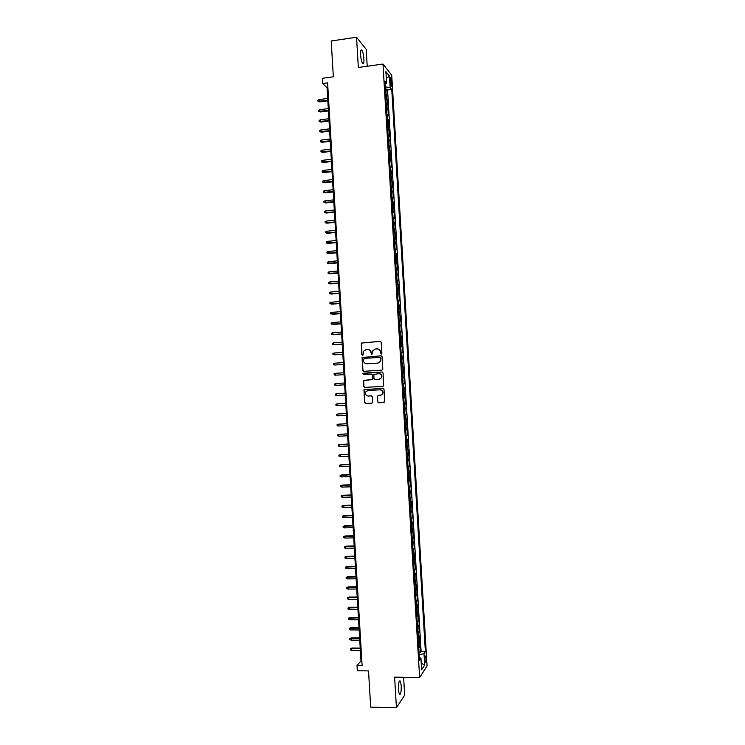 <?xml version="1.0" encoding="UTF-8"?>
<svg xmlns="http://www.w3.org/2000/svg" width="745" height="745" viewBox="0 0 745 745"><rect width="100%" height="100%" fill="white"/><g stroke="black" fill="none" stroke-linecap="round" stroke-linejoin="round"><path stroke-width="1.12" d="M381.207 354.117L381.878 353.344L381.216 342.29L380.146 341.322L361.251 343.045L361.735 354.676L363.029 355.02L363.551 351.165L366.065 349.638L367.574 349.535C369.539 349.601 370.675 350.634 370.991 352.636L371.82 354.741L372.863 350.597L375.424 349.005L376.942 348.902C378.907 348.967 380.052 350.001 380.369 352.003L381.207 354.117M401.248 685.661L400.251 681.005C398.929 680.604 398.305 683.556 398.379 689.842L399.367 694.508C400.708 694.861 401.332 691.919 401.248 685.661M363.914 58.827C363.579 54.72 362.899 51.852 361.865 50.222C360.878 49.384 360.45 50.911 360.58 54.813C360.925 58.939 361.604 61.807 362.638 63.418C363.625 64.247 364.054 62.72 363.914 58.827M426.084 658.45L425.609 656.075C425.032 655.861 424.771 657.286 424.827 660.349L425.293 662.724C425.879 662.92 426.14 661.495 426.084 658.45M377.603 401.834L378.674 402.822L384.634 401.974L384.01 389.169L382.93 388.182L363.979 389.747L364.575 402.542L365.637 403.52L371.774 403.194L372.714 402.104L372.407 396.862L371.336 395.874L368.291 396.051C365.897 395.66 365.059 394.273 365.786 391.898L367.965 390.501L379.903 389.821C382.269 390.175 383.126 391.525 382.483 393.882L380.239 395.381L377.408 396.042L377.603 401.834L378.926 402.784L384.001 402.514M367.211 66.258L366.205 49.356L356.538 37.25L331.208 40.984L333.332 76.791L322.287 78.318L322.594 83.533L327.604 82.844L362.098 665.546L357.004 665.481L357.321 670.751L368.533 670.91L370.684 707.145L396.433 707.75L404.675 695.132L403.613 677.279M356.538 37.25L358.345 67.497L382.986 64.051L419.631 677.531L394.608 677.14L396.433 707.75M381.859 370.181L382.809 369.082L382.083 356.799L381.002 355.831L362.089 357.507L362.666 370.339L363.728 371.308L381.859 370.181M383.042 372.984L383.666 385.808L382.828 386.366L364.687 387.409L363.616 386.441L363.448 380.621L371.587 379.671L372.528 378.572L372.323 375.098L371.252 374.12L363.616 374.586L362.973 373.487L381.971 372.006L383.042 372.984M419.025 652.527L420.441 652.546L420.068 646.315L419.333 647.358L419.081 643.186L418.485 643.606M418.401 642.162L419.826 642.171L419.454 635.941L418.709 636.947L418.457 632.775L417.861 633.175M417.777 631.788L419.202 631.797L418.83 625.577L418.085 626.536L417.843 622.373L417.247 622.755M417.163 621.423L418.588 621.423L418.215 615.202L417.47 616.124L417.219 611.962L416.623 612.334M416.548 611.058L417.964 611.058L417.591 604.838L416.846 605.722L416.595 601.56L415.999 601.913M415.924 600.693L417.34 600.693L416.976 594.473L416.222 595.32L415.971 591.158L415.375 591.502M415.31 590.338L416.725 590.329L416.353 584.108L415.598 584.918L415.356 580.755L414.751 581.081M414.686 579.982L416.11 579.964L415.738 573.752L414.984 574.516L414.732 570.363L414.127 570.67M414.071 569.627L415.487 569.608L415.114 563.388L414.36 564.123L414.108 559.961L413.512 560.259M413.447 559.271L414.872 559.253L414.499 553.032L413.736 553.721L413.494 549.568L412.888 549.847M412.832 548.916L414.248 548.897L413.875 542.677L413.121 543.329L412.87 539.175L412.264 539.445M412.218 538.57L413.633 538.542L413.261 532.33L412.497 532.945L412.246 528.782L411.64 529.034M411.594 528.214L413.009 528.186L412.637 521.975L411.873 522.552L411.631 518.399L411.026 518.632M410.979 517.868L412.395 517.84L412.022 511.629L411.259 512.169L411.007 508.015L410.402 508.23M410.355 507.531L411.78 507.494L411.408 501.283L410.635 501.785L410.383 497.632L409.778 497.837M409.741 497.185L411.156 497.148L410.784 490.936L410.011 491.402L409.769 487.249L409.163 487.435M409.126 486.848L410.542 486.802L410.169 480.6L409.396 481.019L409.145 476.865L408.539 477.042M408.502 476.511L409.918 476.455L409.554 470.253L408.772 470.635L408.53 466.491L407.915 466.649M407.887 466.174L409.303 466.119L408.93 459.916L408.158 460.261L407.906 456.117L407.301 456.257M407.273 455.838L408.688 455.782L408.316 449.58L407.534 449.887L407.292 445.743L406.677 445.873M406.658 445.51L408.064 445.445L407.701 439.243L406.919 439.513L406.668 435.369L406.053 435.48M406.034 435.182L407.45 435.117L407.077 428.915L406.295 429.148L406.044 424.995L405.438 425.097M405.42 424.846L406.835 424.78L406.463 418.588L405.68 418.774L405.429 414.63L404.814 414.714M404.805 414.527L406.221 414.453L405.848 408.26L405.056 408.409L404.805 404.265L404.19 404.339M404.19 404.2L405.597 404.125L405.233 397.932L404.442 398.044L404.19 393.9L403.576 393.956M403.567 393.882L404.982 393.798L404.61 387.605L403.818 387.679L403.567 383.535L402.952 383.582L404.367 383.479L403.995 377.287L402.579 377.37M402.579 377.361L403.203 377.324L402.952 373.18L403.753 373.152L403.38 366.968L401.965 367.052M401.965 366.987L402.579 366.968L402.337 362.824L403.129 362.834L402.766 356.65L401.35 356.734M401.341 356.613L401.965 356.613L401.713 352.469L402.514 352.515L402.142 346.332L400.736 346.425M400.726 346.248L401.341 346.257L401.099 342.113L401.9 342.206L401.527 336.014L400.121 336.116M400.102 335.874L400.726 335.902L400.475 331.767L401.285 331.888L400.912 325.705L399.506 325.807M399.488 325.509L400.102 325.556L399.86 321.412L400.67 321.579L400.298 315.396L398.892 315.498M398.864 315.154L399.488 315.2L399.246 311.065L400.056 311.27L399.683 305.087L398.277 305.199M398.249 304.789L398.873 304.863L398.622 300.719L399.432 300.961L399.069 294.778L397.653 294.89M397.625 294.433L398.249 294.517L398.007 290.382L398.817 290.662L398.454 284.478L397.038 284.59M397.01 284.069L397.634 284.171L397.383 280.036L398.203 280.353L397.839 274.179L396.424 274.3M396.396 273.722L397.02 273.834L396.768 269.699L397.588 270.053L397.215 263.87L395.809 264M395.772 263.367L396.396 263.497L396.154 259.362L396.973 259.754L396.601 253.579L395.195 253.7M395.157 253.011L395.781 253.16L395.539 249.026L396.359 249.454L395.986 243.28L394.58 243.41M394.533 242.665L395.167 242.823L394.915 238.689L395.744 239.164L395.372 232.989L393.965 233.12M393.919 232.319L394.543 232.496L394.301 228.361L395.129 228.873L394.757 222.699L393.351 222.839M393.304 221.973L393.928 222.168L393.686 218.034L394.515 218.583L394.142 212.409L392.736 212.549M392.68 211.636L393.313 211.841L393.062 207.706L393.9 208.293L393.528 202.119L392.121 202.267M392.066 201.29L392.699 201.513L392.447 197.378L393.286 198.002L392.913 191.828L391.507 191.987M391.451 190.953L392.075 191.186L391.833 187.06L392.671 187.721L392.298 181.547L390.892 181.706M390.827 180.616L391.46 180.867L391.218 176.733L392.056 177.431L391.684 171.266L390.278 171.425M390.212 170.279L390.846 170.549L390.603 166.414L391.442 167.15L391.069 160.985L389.672 161.143M389.598 159.951L390.231 160.231L389.98 156.105L390.827 156.878L390.454 150.704L389.058 150.872M388.983 149.624L389.616 149.913L389.365 145.787L390.212 146.597L389.84 140.433L388.443 140.6M388.359 139.296L389.002 139.594L388.75 135.478L389.598 136.326L389.235 130.161L387.828 130.328M387.745 128.969L388.378 129.285L388.136 125.16L388.983 126.054L388.62 119.889L387.214 120.066M387.13 118.641L387.763 118.977L387.521 114.851L388.369 115.782L388.005 109.617L386.599 109.794M386.515 108.323L387.149 108.668L386.906 104.551L387.754 105.511L387.391 99.346L385.891 97.995M385.985 99.532L387.391 99.346M390.138 79.752L391.153 86.048C391.581 86.457 391.768 85.694 391.693 83.785L390.678 77.489C390.24 77.089 390.063 77.843 390.138 79.752M382.986 64.051L391.73 75.236L427.062 665.965L419.631 677.531M420.441 652.546L421.111 651.577L425.376 651.614L391.758 89.456L390.147 87.5L385.23 86.914M425.376 651.614L423.998 653.644L424.678 665.108L421.623 669.792L420.925 658.152L419.482 660.266L384.886 81.093L386.571 83.142L385.882 71.622L389.467 76.148L390.147 87.5M421.111 651.577L387.558 90.015L386.776 89.083L387.149 95.239L385.649 93.87M387.149 108.668L388.005 109.617M387.763 118.977L388.62 119.889M388.378 129.285L389.235 130.161M389.002 139.594L389.84 140.433M389.616 149.913L390.454 150.704M390.231 160.231L391.069 160.985M390.846 170.549L391.684 171.266M391.46 180.867L392.298 181.547M392.075 191.186L392.913 191.828M392.699 201.513L393.528 202.119M393.313 211.841L394.142 212.409M393.928 222.168L394.757 222.699M394.543 232.496L395.372 232.989M395.167 242.823L395.986 243.28M395.781 253.16L396.601 253.579M396.396 263.497L397.215 263.87M397.02 273.834L397.839 274.179M397.634 284.171L398.454 284.478M398.249 294.517L399.069 294.778M398.873 304.863L399.683 305.087M399.488 315.2L400.298 315.396M400.102 325.556L400.912 325.705M400.726 335.902L401.527 336.014M401.341 346.257L402.142 346.332M401.965 356.613L402.766 356.65M402.579 366.968L403.38 366.968M403.203 377.324L403.995 377.287M404.367 383.479L403.567 383.535M404.982 393.798L404.19 393.9M405.597 404.125L404.805 404.265M406.221 414.453L405.429 414.63M406.835 424.78L406.044 424.995M407.45 435.117L406.668 435.369M408.064 445.445L407.292 445.743M408.688 455.782L407.906 456.117M409.303 466.119L408.53 466.491M409.918 476.455L409.145 476.865M410.542 486.802L409.769 487.249M411.156 497.148L410.383 497.632M411.78 507.494L411.007 508.015M412.395 517.84L411.631 518.399M413.009 528.186L412.246 528.782M413.633 538.542L412.87 539.175M414.248 548.897L413.494 549.568M414.872 559.253L414.108 559.961M415.487 569.608L414.732 570.363M416.11 579.964L415.356 580.755M416.725 590.329L415.971 591.158M417.34 600.693L416.595 601.56M417.964 611.058L417.219 611.962M418.588 621.423L417.843 622.373M419.202 631.797L418.457 632.775M419.826 642.171L419.081 643.186M322.594 83.533L327.074 87.808L360.99 660.945L357.004 665.481M327.893 87.696L327.074 87.808M361.828 660.955L360.99 660.945M385.37 89.27L386.776 89.083M387.558 90.015L391.758 89.456M385.053 83.971L386.571 83.142M386.906 104.551L386.264 104.188M387.521 114.851L386.879 114.516M388.136 125.16L387.502 124.834M388.75 135.478L388.117 135.162M389.365 145.787L388.732 145.489M389.98 156.105L389.346 155.817M390.603 166.414L389.97 166.154M391.218 176.733L390.585 176.481M391.833 187.06L391.2 186.818M392.447 197.378L391.823 197.155M393.062 207.706L392.438 207.492M393.686 218.034L393.053 217.838M394.301 228.361L393.677 228.184M394.915 238.689L394.291 238.53M395.539 249.026L394.906 248.877M396.154 259.362L395.53 259.223M396.768 269.699L396.144 269.578M397.383 280.036L396.759 279.934M398.007 290.382L397.383 290.289M398.622 300.719L397.998 300.645M399.246 311.065L398.622 311M399.86 321.412L399.236 321.365M400.475 331.767L399.86 331.73M401.099 342.113L400.475 342.095M401.713 352.469L401.099 352.469M402.337 362.824L401.713 362.834M402.952 373.18L402.337 373.208M403.203 387.735L403.818 387.679M403.827 398.109L404.442 398.044M404.442 408.493L405.056 408.409M405.066 418.867L405.68 418.774M405.68 429.25L406.295 429.148M406.304 439.634L406.919 439.513M406.928 450.027L407.534 449.887M407.543 460.419L408.158 460.261M408.167 470.803L408.772 470.635M408.791 481.205L409.396 481.019M409.405 491.598L410.011 491.402M410.029 501.99L410.635 501.785M410.653 512.392L411.259 512.169M411.268 522.794L411.873 522.552M411.892 533.197L412.497 532.945M412.516 543.608L413.121 543.329M413.14 554.01L413.736 553.721M413.754 564.421L414.36 564.123M414.378 574.833L414.984 574.516M415.002 585.244L415.598 584.918M415.626 595.665L416.222 595.32M416.25 606.085L416.846 605.722M416.865 616.506L417.47 616.124M417.489 626.927L418.085 626.536M418.113 637.347L418.709 636.947M420.925 658.152L419.323 657.546M418.737 647.778L419.333 647.358M419.156 654.762L423.998 653.644M386.292 78.514L389.467 76.148M424.678 665.108L421.223 663.087M381.254 354.117L380.621 352.022C380.35 350.169 379.317 349.126 377.51 348.911M368.123 349.545C369.939 349.75 370.973 350.783 371.243 352.646L371.867 354.732M380.434 341.35L361.511 343.072L361.996 354.695L362.536 355.356M381.235 355.84L362.359 357.516L362.927 370.33L363.839 371.299M380.732 358.038L379.978 357.358L364.072 358.401L363.495 360.673C363.811 362.666 364.948 363.7 366.903 363.774L377.78 363.085L380.406 361.399L380.974 358.047L380.118 357.367M380.974 358.047L380.648 361.399L378.032 363.085L367.164 363.784M382.93 386.348L364.687 387.409M371.317 374.12L372.575 375.089L372.658 379.131L363.709 380.602L363.886 386.413L364.948 387.391M382.101 372.006L363.793 373.133L363.234 373.487L363.784 374.577M379.224 379.214L381.449 377.762C382.129 375.387 381.282 374.018 378.898 373.655L373.86 374.437L373.943 378.488L375.014 379.466L379.475 379.205L381.691 377.752C382.371 375.378 381.524 374.009 379.14 373.645M379.475 379.205L375.014 379.466M378.32 395.493L377.547 396.554L377.855 401.797M380.527 395.353L382.734 393.854C383.368 391.507 382.511 390.147 380.155 389.793L379.903 389.821M368.03 390.492L380.155 389.793M364.929 389.216L364.109 390.296L364.836 402.505L365.897 403.483L371.988 403.157M319.698 101.888L318.003 101.283L317.938 100.277L319.056 99.597L319.698 101.888L327.847 100.808M318.003 101.283L327.809 100.268M319.056 99.597L327.707 98.442M320.294 111.983L318.599 111.387L318.534 110.381L319.652 109.711L320.294 111.983L328.443 110.931M318.599 111.387L328.415 110.409M319.652 109.711L328.303 108.584M320.89 122.078L319.195 121.5L319.13 120.485L320.257 119.824L320.89 122.078L329.039 121.044M319.195 121.5L329.011 120.541M320.257 119.824L328.899 118.716M321.486 132.182L319.791 131.604L319.735 130.599L320.853 129.937L321.486 132.182L329.635 131.167M319.791 131.604L329.607 130.682M320.853 129.937L329.504 128.857M322.091 142.286L320.387 141.718L320.331 140.712L321.449 140.06L322.091 142.286L330.24 141.289M320.387 141.718L330.212 140.824M321.449 140.06L330.1 138.998M322.687 152.39L320.983 151.831L320.927 150.825L322.045 150.183L322.687 152.39L330.836 151.412M320.983 151.831L330.808 150.974M322.045 150.183L330.706 149.149M323.283 162.494L321.589 161.954L321.523 160.939L322.65 160.305L323.283 162.494L331.441 161.544M321.589 161.954L331.413 161.116M322.65 160.305L331.301 159.29M323.879 172.598L322.185 172.067L322.119 171.061L323.246 170.428L323.879 172.598L332.037 171.667M322.185 172.067L332.009 171.266M323.246 170.428L331.907 169.441M324.475 182.711L322.781 182.19L322.725 181.175L323.842 180.56L324.475 182.711L332.633 181.799M322.781 182.19L332.615 181.417M323.842 180.56L332.503 179.592M325.071 192.815L323.377 192.312L323.321 191.297L324.438 190.683L325.071 192.815L333.238 191.931M323.377 192.312L333.211 191.567M324.438 190.683L333.108 189.742M325.677 202.929L323.973 202.435L323.917 201.42L325.044 200.815L325.677 202.929L333.835 202.063M323.973 202.435L333.816 201.718M325.044 200.815L333.704 199.893M326.273 213.051L324.578 212.558L324.513 211.552L325.639 210.947L326.273 213.051L334.43 212.204M324.578 212.558L334.412 211.878M325.639 210.947L334.309 210.043M326.869 223.165L325.174 222.69L325.118 221.675L326.236 221.088L326.869 223.165L335.036 222.345M325.174 222.69L335.017 222.038M326.236 221.088L334.905 220.203M327.465 233.287L325.77 232.822L325.714 231.807L326.841 231.22L327.465 233.287L335.632 232.477M325.77 232.822L335.623 232.198M326.841 231.22L335.511 230.363M328.061 243.401L326.375 242.954L326.31 241.939L327.437 241.361L328.061 243.401L336.237 242.628M326.375 242.954L336.219 242.358M327.437 241.361L336.107 240.523M328.666 253.524L326.971 253.086L326.906 252.071L328.033 251.503L328.666 253.524L336.833 252.769M326.971 253.086L336.824 252.518M328.033 251.503L336.712 250.692M329.262 263.656L327.567 263.218L327.511 262.203L328.638 261.644L329.262 263.656L337.438 262.911M327.567 263.218L337.42 262.687M328.638 261.644L337.317 260.852M329.858 273.778L328.163 273.359L328.107 272.344L329.234 271.785L329.858 273.778L338.034 273.061M328.163 273.359L338.025 272.856M329.234 271.785L337.913 271.022M330.454 283.91L328.769 283.5L328.703 282.485L329.83 281.936L330.454 283.91L338.64 283.212M328.769 283.5L338.63 283.026M329.83 281.936L338.519 281.191M331.059 294.042L329.365 293.642L329.309 292.627L330.435 292.087L331.059 294.042L339.236 293.362M329.365 293.642L339.226 293.195M330.435 292.087L339.124 291.36M339.832 303.364L329.961 303.783L329.905 302.768L331.031 302.237L331.655 304.174L339.841 303.522M331.031 302.237L339.72 301.539M340.428 313.543L330.566 313.924L330.501 312.909L331.637 312.388L332.251 314.306L340.437 313.673M331.637 312.388L340.325 311.708M341.033 323.721L331.162 324.075L331.106 323.06L332.233 322.538L332.857 324.447L341.042 323.833M332.233 322.538L340.931 321.887M341.638 333.9L332.94 334.524L331.767 334.226L331.702 333.211L332.838 332.698L332.94 334.524L333.453 334.579L341.638 333.993M332.838 332.698L341.527 332.065M342.244 344.078L333.546 344.684L332.363 344.376L332.307 343.361L333.434 342.858L333.546 344.684L342.244 344.153M333.434 342.858L342.132 342.244M342.84 354.266L332.959 354.527L332.903 353.512L334.039 353.018L334.142 354.844L342.849 354.322M334.039 353.018L342.737 352.432M343.445 364.445L334.747 365.003L333.564 364.687L333.499 363.662L334.635 363.178L334.747 365.003L343.445 364.482M334.635 363.178L343.333 362.61M335.855 375.154L344.05 374.651L335.855 375.154M335.241 373.338L335.343 375.173L334.16 374.837L334.105 373.822L335.241 373.338L343.939 372.798M335.948 385.342L334.766 384.997L334.701 383.982L335.837 383.507L344.544 382.986L335.837 383.507L335.948 385.342L344.646 384.82M345.14 393.164L336.442 393.677L336.544 395.502L345.252 395.018M336.544 395.502L335.362 395.157L335.306 394.142L336.442 393.677L345.149 393.183M345.745 403.334L337.038 403.846L337.15 405.68L345.857 405.206M337.15 405.68L335.967 405.327L335.902 404.302L337.038 403.846L345.745 403.371M346.351 413.512L337.643 414.015L337.746 415.85L346.462 415.403M337.746 415.85L336.563 415.487L336.507 414.471L337.643 414.015L346.351 413.568M346.947 423.691L338.239 424.194L338.351 426.019L347.068 425.6M338.351 426.019L337.168 425.656L337.103 424.641L338.239 424.194L346.956 423.765M347.552 433.869L338.845 434.363L338.947 436.197L347.664 435.797M338.947 436.197L337.764 435.825L337.709 434.81L338.845 434.363L347.561 433.963M348.157 444.048L339.441 444.542L339.552 446.376L348.269 446.004M339.552 446.376L338.37 445.994L338.304 444.979L339.441 444.542L348.166 444.169M348.762 454.226L340.046 454.729L340.158 456.555L348.874 456.201M340.158 456.555L338.966 456.163L338.91 455.148L340.046 454.729L348.762 454.366M349.358 464.414L341.145 464.731L340.754 466.743L349.479 466.407M340.754 466.743L339.571 466.342L339.506 465.327L340.651 464.908L349.368 464.573M341.359 476.921L340.167 476.521L340.111 475.496L341.75 474.9L341.359 476.921L350.085 476.614M340.111 475.496L349.973 474.779M341.75 474.9L349.964 474.602M341.964 487.109L340.772 486.699L340.716 485.675L342.346 485.06L341.964 487.109L350.69 486.82M340.716 485.675L350.578 484.986M342.346 485.06L350.569 484.79M342.56 497.297L341.378 496.878L341.312 495.863L342.951 495.229L342.56 497.297L351.295 497.036M341.312 495.863L351.184 495.202M342.951 495.229L351.174 494.978M343.166 507.485L341.974 507.056L341.918 506.041L343.547 505.408L343.166 507.485L351.901 507.252M341.918 506.041L351.789 505.408M343.547 505.408L351.77 505.175M343.771 517.682L342.579 517.244L342.514 516.229L344.153 515.577L343.771 517.682L352.497 517.468M342.514 516.229L352.394 515.624M344.153 515.577L352.376 515.372M344.367 527.879L343.184 527.432L343.119 526.417L344.749 525.756L344.367 527.879L353.102 527.683M343.119 526.417L353 525.84M344.749 525.756L352.981 525.57M344.972 538.067L343.78 537.62L343.724 536.605L345.354 535.934L344.972 538.067L353.707 537.899M343.724 536.605L353.605 536.055M345.354 535.934L353.586 535.767M345.578 548.264L344.386 547.808L344.32 546.793L345.959 546.113L345.578 548.264L354.313 548.124M344.32 546.793L354.21 546.281M345.959 546.113L354.192 545.964M346.174 558.471L344.991 558.005L344.926 556.981L346.555 556.292L346.174 558.471L354.918 558.34M344.926 556.981L354.816 556.506M346.555 556.292L354.788 556.17M346.779 568.668L345.587 568.193L345.531 567.178L347.161 566.479L346.779 568.668L355.523 568.565M345.531 567.178L355.412 566.731M347.161 566.479L355.393 566.377M347.384 578.874L346.192 578.39L346.127 577.375L347.757 576.658L347.384 578.874L356.129 578.79M346.127 577.375L356.017 576.956M347.757 576.658L355.998 576.583M347.99 589.081L346.798 588.587L346.732 587.572L348.362 586.846L347.99 589.081L356.734 589.025M346.732 587.572L356.622 587.181M348.362 586.846L356.604 586.79M348.586 599.287L347.394 598.794L347.338 597.769L348.967 597.034L348.586 599.287L357.339 599.25M347.338 597.769L357.228 597.415M348.967 597.034L357.209 596.996M349.191 609.494L347.999 608.991L347.943 607.976L349.563 607.231L349.191 609.494L357.945 609.485M347.943 607.976L357.842 607.641M349.563 607.231L357.814 607.212M349.796 619.71L348.604 619.197L348.539 618.182L350.169 617.419L349.796 619.71L358.55 619.719M348.539 618.182L358.447 617.875M350.169 617.419L358.42 617.428M350.401 629.925L349.209 629.404L349.144 628.389L350.774 627.616L350.401 629.925L359.155 629.953M349.144 628.389L359.053 628.119M350.774 627.616L359.025 627.644M351.007 640.141L349.805 639.61L349.75 638.595L351.379 637.813L351.007 640.141L359.76 640.197M349.75 638.595L359.658 638.353M351.379 637.813L359.63 637.86M351.603 650.357L350.411 649.826L350.355 648.802L351.975 648.01L351.603 650.357L360.366 650.441M350.355 648.802L360.263 648.597M351.975 648.01L360.235 648.085M386.534 98.368L386.292 94.243M390.25 81.708L391.563 81.531M390.501 83.943L391.693 83.785M399.469 680.986L400.251 681.005M360.925 50.353L361.865 50.222"/></g></svg>
